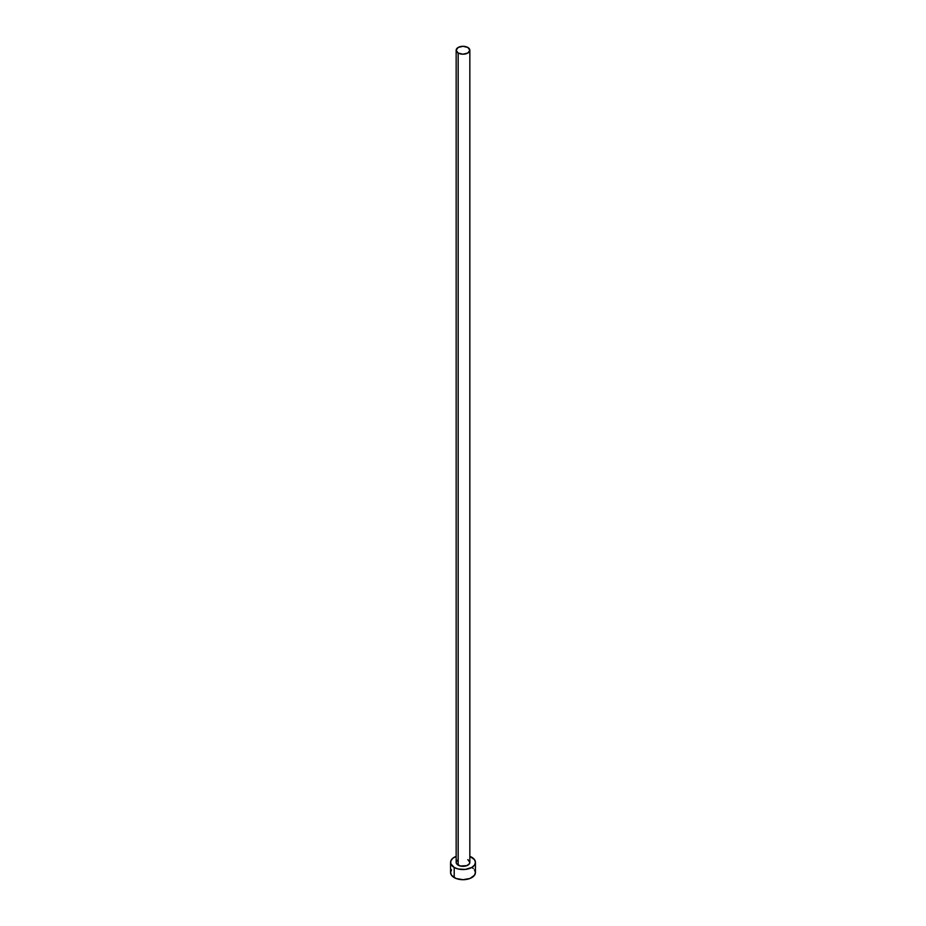 <?xml version="1.0" encoding="UTF-8"?>
<svg xmlns="http://www.w3.org/2000/svg" width="926" height="926" viewBox="0 0 926 926"><rect width="100%" height="100%" fill="white"/><g stroke="black" fill="none" stroke-linecap="round" stroke-linejoin="round"><path stroke-width="1.39" d="M456.159 50.247L458.162 53.037L463 54.194L467.838 53.037L469.841 50.247L467.838 47.457L463 46.3L458.162 47.457L456.159 50.247L456.159 862.372A6.841 3.947 0 0 0 458.162 865.162L458.162 53.037A6.841 3.947 180 0 1 456.159 50.247A6.841 3.947 180 0 1 460.384 46.601A6.841 3.947 180 0 1 467.838 47.457A6.841 3.947 180 0 1 469.841 50.247A6.841 3.947 180 0 1 465.616 53.893A6.841 3.947 180 0 1 458.162 53.037L458.162 865.162A6.841 3.947 0 0 0 465.616 866.018A6.841 3.947 0 0 0 469.841 862.372L469.32 863.877L466.797 865.648L460.384 866.018L456.68 863.877L456.159 862.372L457.317 860.173M451.518 869.78L450.568 872.523A12.432 7.176 0 0 0 454.203 877.593L454.203 867.442L458.243 869.005L465.431 869.41L471.797 867.442L474.482 865.115L475.432 862.372L474.482 859.629L469.841 856.376A12.432 7.176 180 0 1 471.797 857.291A12.432 7.176 180 0 1 475.432 862.372A12.432 7.176 180 0 1 467.757 869.005A12.432 7.176 180 0 1 454.203 867.442L454.203 877.593A12.432 7.176 0 0 0 467.757 879.156A12.432 7.176 0 0 0 475.432 872.523L474.482 869.78M454.203 867.442A12.432 7.176 180 0 1 450.568 862.372A12.432 7.176 180 0 1 456.159 856.376L452.664 858.379L450.812 860.972L450.812 863.773L454.203 867.442M467.838 859.583L469.841 862.372L469.841 50.247M450.568 862.372L450.568 872.523L451.518 875.267L456.09 878.485L463 879.7L469.91 878.485L474.482 875.267L475.432 872.523L475.432 862.372M473.336 868.53L471.797 867.442"/></g></svg>
